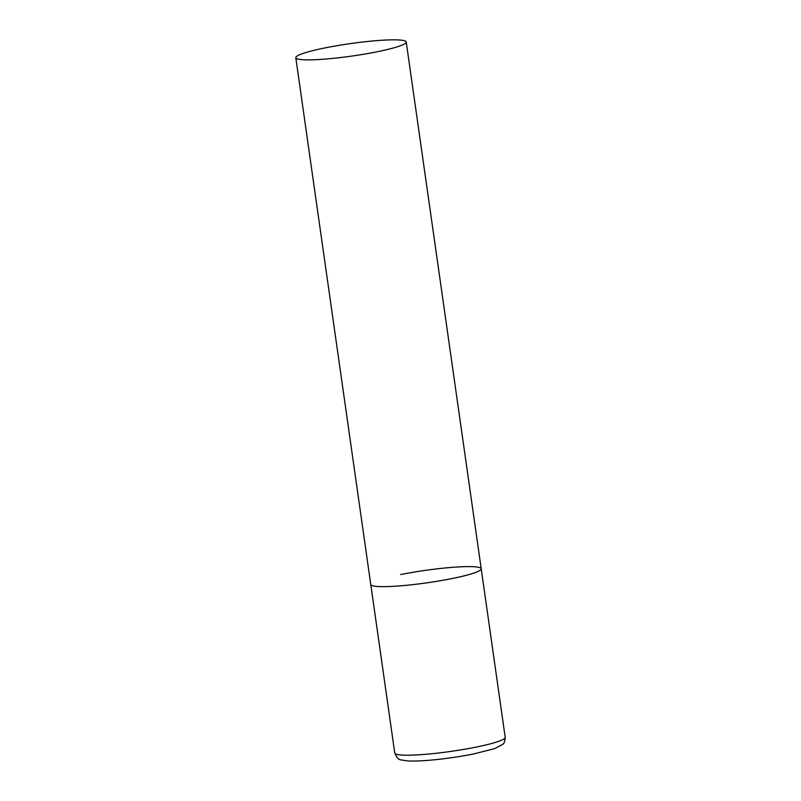 <?xml version="1.0" encoding="UTF-8"?>
<svg xmlns="http://www.w3.org/2000/svg" width="801" height="801" viewBox="0 0 801 801"><rect width="100%" height="100%" fill="white"/><g stroke="black" fill="none" stroke-linecap="round" stroke-linejoin="round"><path stroke-width="1.2" d="M451.313 578.702A55.78 6.278 171.9 0 1 370.763 584.48A55.78 6.278 -8.1 0 0 376.911 586.422A55.78 6.278 -8.1 0 0 439.449 580.875A55.78 6.278 -8.1 0 0 481.211 568.76A55.78 6.278 171.9 0 1 451.313 578.702M400.66 574.547A55.78 6.278 171.9 0 1 481.211 568.76L505.201 737.331A55.78 6.278 171.9 0 1 475.303 747.263A55.78 6.278 171.9 0 1 394.763 753.05C398.447 760.69 398.017 759.358 408.019 760.95C423.038 761.711 451.444 758.377 473.461 754.001L494.668 748.615L502.587 744.439C504.119 743.628 504.99 741.265 505.201 737.331M400.1 40.05A55.78 6.278 -8.1 0 0 337.561 45.597A55.78 6.278 -8.1 0 0 295.799 57.712A55.78 6.278 -8.1 0 0 301.937 59.654A55.78 6.278 -8.1 0 0 364.475 54.108A55.78 6.278 -8.1 0 0 406.237 41.992A55.78 6.278 -8.1 0 0 400.1 40.05M295.799 57.712L394.763 753.05M481.211 568.76L406.237 41.992"/></g></svg>
